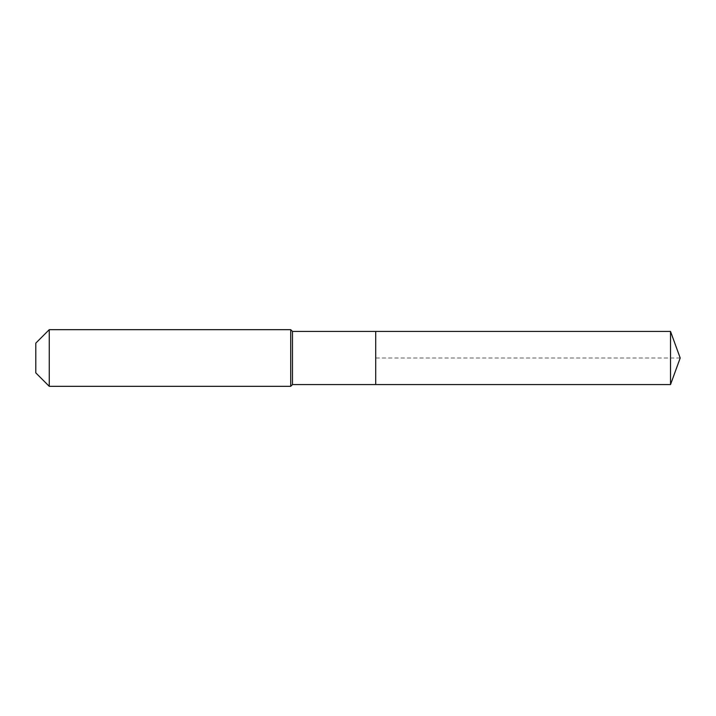 <?xml version="1.0" encoding="UTF-8"?>
<svg xmlns="http://www.w3.org/2000/svg" width="716" height="716" viewBox="0 0 716 716"><rect width="100%" height="100%" fill="white"/><g stroke="black" fill="none" stroke-linecap="round" stroke-linejoin="round"><path stroke-width="0.54" stroke-dasharray="3.58 2.69" d="M375.703 384.555L375.703 331.445M292.495 384.555L292.495 331.445M290.732 386.327L290.732 329.673M49.252 386.327L49.252 329.673M35.8 372.875L35.8 343.125M670.534 384.555L670.534 331.445M680.2 358L375.703 358"/><path stroke-width="1.07" d="M670.534 384.555L670.534 331.445L680.2 358L670.534 384.555L375.703 384.555L670.534 384.555L680.2 358L670.534 384.555L375.703 384.555L375.703 331.445L292.495 331.445L290.732 329.673L49.252 329.673L35.8 343.125L35.8 372.875L49.252 386.327L49.252 329.673M680.2 358L670.534 331.445L375.703 331.445L375.703 384.555L292.495 384.555L292.495 331.445M292.495 384.555L290.732 386.327L290.732 329.673M290.732 386.327L49.252 386.327M670.534 331.445L375.703 331.445"/></g></svg>
